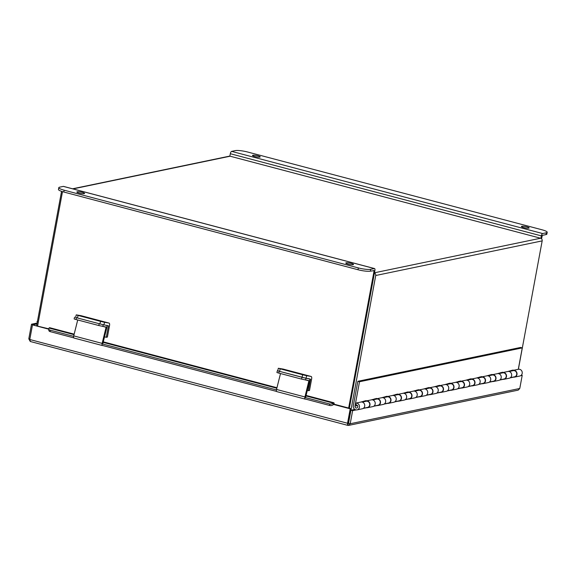 <?xml version="1.0" encoding="UTF-8"?>
<svg xmlns="http://www.w3.org/2000/svg" width="576" height="576" viewBox="0 0 576 576"><rect width="100%" height="100%" fill="white"/><g stroke="black" fill="none" stroke-linecap="round" stroke-linejoin="round"><path stroke-width="0.86" d="M36.662 325.62L61.344 192.456A2.21 2.002 -101.8 0 1 61.826 191.434M518.371 369.295L542.174 240.883A2.21 2.002 78.2 0 0 540.598 238.226L230.155 156.211L73.008 188.899M374.443 272.952A2.21 2.002 -101.8 0 1 375.725 275.508L349.589 417.55M373.817 274.673L349.366 408.233L374.897 270.504A2.21 0.857 104.8 0 0 374.537 268.56A2.21 0.857 104.8 0 0 374.371 268.56L370.699 269.323L370.361 271.145L374.112 270.67L348.653 408.046M72.583 188.791L229.306 156.182A2.21 2.002 78.2 0 1 230.155 156.211M349.265 418.039A2.21 2.002 -101.8 0 0 349.394 417.586M511.171 371.088L511.301 370.411M500.674 373.27L500.796 372.6M490.176 375.451L490.298 374.782M479.671 377.64L479.794 376.963M469.174 379.822L469.296 379.152M458.669 382.01L458.798 381.334M448.171 384.192L448.294 383.522M437.666 386.381L437.796 385.704M427.169 388.562L427.291 387.893M416.664 390.744L416.794 390.074M406.166 392.933L406.289 392.256M395.669 395.114L395.791 394.445M385.164 397.303L385.286 396.626M374.666 399.485L374.789 398.815M364.162 401.666L364.291 400.997M518.292 369.31L522.266 347.882L520.603 347.443L357.84 381.305L353.318 405.698A3.442 3.11 -101.8 0 0 357.084 409.874A3.442 3.11 -101.8 0 0 355.81 403.114L361.058 402.019A3.442 3.11 -101.8 0 1 362.34 408.78L357.084 409.874M507.794 371.498L513.115 370.037L512.986 370.706M522.266 347.882L359.503 381.744L354.982 406.138A1.577 1.426 -101.8 0 0 356.71 408.046A1.577 1.426 -101.8 0 0 356.119 404.95L355.81 403.114M365.976 401.292L366.098 400.622L360.785 402.077M376.474 399.11L376.603 398.434L371.282 399.895M386.978 396.922L387.101 396.252L381.787 397.714M397.476 394.74L397.606 394.063L392.285 395.525M407.981 392.551L408.103 391.882L402.782 393.343M418.478 390.37L418.608 389.7L413.287 391.154M428.983 388.188L429.106 387.511L423.785 388.973M439.481 385.999L439.603 385.33L434.29 386.791M449.986 383.818L450.108 383.141L444.787 384.602M460.483 381.629L460.606 380.959L455.292 382.421M470.981 379.447L471.11 378.77L465.79 380.232M481.486 377.258L481.608 376.589L476.294 378.05M491.983 375.077L492.113 374.407L486.792 375.862M502.488 372.895L502.61 372.218L497.29 373.68M513.317 377.071A3.442 3.11 -101.8 0 0 516.96 373.169A3.442 3.11 -101.8 0 0 513.324 370.346L513.374 370.627M513.324 370.346L518.573 369.252A3.442 3.11 78.2 0 1 519.847 376.013L514.598 377.1M502.812 379.26A3.442 3.11 -101.8 0 0 506.455 375.358A3.442 3.11 -101.8 0 0 502.819 372.528L502.87 372.816M502.819 372.528L508.075 371.441A3.442 3.11 -101.8 0 1 509.35 378.194L504.101 379.289M492.314 381.442A3.442 3.11 -101.8 0 0 495.958 377.539A3.442 3.11 -101.8 0 0 492.322 374.717L492.372 374.998M492.322 374.717L497.57 373.622A3.442 3.11 -101.8 0 1 498.845 380.383L493.596 381.47M481.817 383.63A3.442 3.11 -101.8 0 0 485.46 379.721A3.442 3.11 -101.8 0 0 481.817 376.898L481.867 377.186M481.817 376.898L487.073 375.804A3.442 3.11 -101.8 0 1 488.347 382.565L483.098 383.659M471.312 385.812A3.442 3.11 -101.8 0 0 474.955 381.91A3.442 3.11 -101.8 0 0 471.319 379.08L471.37 379.368M471.319 379.08L476.568 377.993A3.442 3.11 -101.8 0 1 477.85 384.746L472.594 385.841M460.814 387.994A3.442 3.11 -101.8 0 0 464.458 384.091A3.442 3.11 -101.8 0 0 460.822 381.269L460.865 381.557M460.822 381.269L466.07 380.174A3.442 3.11 -101.8 0 1 467.345 386.935L462.096 388.03M450.31 390.182A3.442 3.11 -101.8 0 0 453.953 386.28A3.442 3.11 -101.8 0 0 450.317 383.45L450.367 383.738M450.317 383.45L455.566 382.363A3.442 3.11 -101.8 0 1 456.847 389.117L451.591 390.211M439.812 392.364A3.442 3.11 -101.8 0 0 443.455 388.462A3.442 3.11 -101.8 0 0 439.819 385.639L439.862 385.92M439.819 385.639L445.068 384.545A3.442 3.11 -101.8 0 1 446.342 391.306L441.094 392.393M429.307 394.553A3.442 3.11 -101.8 0 0 432.95 390.65A3.442 3.11 -101.8 0 0 429.314 387.821L429.365 388.109M429.314 387.821L434.563 386.726A3.442 3.11 -101.8 0 1 435.845 393.487L430.596 394.582M418.81 396.734A3.442 3.11 -101.8 0 0 422.453 392.832A3.442 3.11 -101.8 0 0 418.817 390.01L418.867 390.29M418.817 390.01L424.066 388.915A3.442 3.11 -101.8 0 1 425.34 395.676L420.091 396.763M408.305 398.923A3.442 3.11 -101.8 0 0 411.948 395.014A3.442 3.11 -101.8 0 0 408.312 392.191L408.362 392.479M408.312 392.191L413.568 391.097A3.442 3.11 -101.8 0 1 414.842 397.858L409.594 398.952M397.807 401.105A3.442 3.11 -101.8 0 0 401.45 397.202A3.442 3.11 -101.8 0 0 397.814 394.373L397.865 394.661M397.814 394.373L403.063 393.286A3.442 3.11 -101.8 0 1 404.338 400.039L399.089 401.134M387.31 403.286A3.442 3.11 -101.8 0 0 390.953 399.384A3.442 3.11 -101.8 0 0 387.31 396.562L387.36 396.85M387.31 396.562L392.566 395.467A3.442 3.11 -101.8 0 1 393.84 402.228L388.591 403.315M376.805 405.475A3.442 3.11 -101.8 0 0 380.448 401.573A3.442 3.11 -101.8 0 0 376.812 398.743L376.862 399.031M376.812 398.743L382.061 397.656A3.442 3.11 -101.8 0 1 383.342 404.41L378.086 405.504M366.307 407.657A3.442 3.11 -101.8 0 0 369.95 403.754A3.442 3.11 -101.8 0 0 366.314 400.932L366.358 401.213M366.314 400.932L371.563 399.838A3.442 3.11 -101.8 0 1 372.838 406.598L367.589 407.686M357.84 381.305L359.503 381.744M509.227 371.491L513.259 370.649A3.146 2.851 78.2 0 1 516.758 373.817A3.146 2.851 78.2 0 1 514.541 376.819L510.516 377.654M498.73 373.673L502.754 372.838A3.146 2.851 78.2 0 1 506.261 376.006A3.146 2.851 78.2 0 1 504.036 379.001L500.011 379.843M488.232 375.862L492.257 375.019A3.146 2.851 78.2 0 1 495.763 378.187A3.146 2.851 78.2 0 1 493.538 381.19L489.514 382.025M477.727 378.043L481.752 377.208A3.146 2.851 78.2 0 1 485.258 380.369A3.146 2.851 78.2 0 1 483.041 383.371L479.009 384.214M467.23 380.225L471.254 379.39A3.146 2.851 78.2 0 1 474.761 382.558A3.146 2.851 78.2 0 1 472.536 385.56L468.511 386.395M456.725 382.414L460.75 381.578A3.146 2.851 78.2 0 1 464.256 384.739A3.146 2.851 78.2 0 1 462.038 387.742L458.006 388.577M446.227 384.595L450.252 383.76A3.146 2.851 78.2 0 1 453.758 386.928A3.146 2.851 78.2 0 1 451.534 389.93L447.509 390.766M435.722 386.784L439.754 385.942A3.146 2.851 78.2 0 1 443.254 389.11A3.146 2.851 78.2 0 1 441.036 392.112L437.011 392.947M425.225 388.966L429.25 388.13A3.146 2.851 78.2 0 1 432.756 391.298A3.146 2.851 78.2 0 1 430.531 394.294L426.506 395.136M414.72 391.154L418.752 390.312A3.146 2.851 78.2 0 1 422.251 393.48A3.146 2.851 78.2 0 1 420.034 396.482L416.009 397.318M404.222 393.336L408.247 392.501A3.146 2.851 78.2 0 1 411.754 395.662A3.146 2.851 78.2 0 1 409.529 398.664L405.504 399.506M393.725 395.518L397.75 394.682A3.146 2.851 78.2 0 1 401.256 397.85A3.146 2.851 78.2 0 1 399.031 400.853L395.006 401.688M383.22 397.706L387.245 396.864A3.146 2.851 78.2 0 1 390.751 400.032A3.146 2.851 78.2 0 1 388.534 403.034L384.502 403.87M372.722 399.888L376.747 399.053A3.146 2.851 78.2 0 1 380.254 402.221A3.146 2.851 78.2 0 1 378.029 405.223L374.004 406.058M362.218 402.077L366.242 401.234A3.146 2.851 78.2 0 1 369.749 404.402A3.146 2.851 78.2 0 1 367.531 407.405L363.499 408.24M334.145 404.215L334.159 404.215A2.11 0.821 104.8 0 0 333.749 402.739A2.11 0.821 104.8 0 0 333.094 403.099L333.302 404.755L334.145 404.215L351 408.665L347.897 425.354L348.725 425.383L350.201 423.749L348.523 423.31L350.95 410.206L352.627 410.645L350.201 423.749L519.775 388.469L518.213 390.125L348.725 425.383M333.374 404.374L350.215 408.823L347.508 423.446L347.746 425.362L30.254 341.482L28.8 338.846L31.507 324.223L37.138 323.057M33.17 324.749L36.986 323.878M31.507 324.223L33.185 324.67M48.744 329.184L32.486 324.886L48.722 328.81M30.434 341.489L29.779 339.509L32.486 324.886M350.215 408.823L351 408.665M28.8 338.846L29.851 339.12M29.779 339.509L348.444 423.49M519.775 388.469L522.209 375.365L520.711 375.674M513.677 377.143L510.214 377.863M503.172 379.325L499.709 380.045M492.674 381.514L489.211 382.234M482.17 383.695L478.706 384.415M471.672 385.877L468.209 386.597M461.167 388.066L457.704 388.786M450.67 390.247L447.206 390.967M440.172 392.436L436.709 393.156M429.667 394.618L426.204 395.338M419.17 396.799L415.706 397.526M408.665 398.988L405.202 399.708M398.167 401.17L394.704 401.89M387.662 403.358L384.199 404.078M377.165 405.54L373.702 406.26M366.66 407.729L363.197 408.449M356.162 409.91L352.627 410.645M354.816 409.399L350.95 410.206M522.209 375.365L521.374 375.149M73.642 336.348L50.105 330.134A2.52 1.526 -3.8 0 1 48.73 328.896A2.52 1.526 -3.8 0 1 48.996 328.133L49.054 328.061A2.11 0.821 -75.2 0 1 49.702 327.701L74.167 334.159M102.046 343.858L276.437 389.923M304.841 397.433L329.659 403.985A2.52 1.526 -3.8 0 0 333.043 403.171M333.137 404.669A2.52 1.526 176.2 0 1 329.76 405.482L329.659 403.985M50.105 330.134L50.206 331.632L73.771 337.853M102.182 345.362L276.566 391.428M304.97 398.938L329.76 405.482M50.206 331.632A2.52 1.526 176.2 0 1 48.823 330.386L48.73 328.896M37.282 322.279L37.03 321.444L37.476 321.242M292.687 372.002L296.95 372.974L292.687 372.002M308.405 390.701L309.499 390.47L311.63 378.986A2.844 1.102 104.8 0 0 311.17 376.481A2.844 1.102 104.8 0 0 311.134 376.466L306.662 375.703L306.029 378.245L310.536 379.21L308.405 390.701L307.318 390.413M280.195 368.82L279.554 371.362L306.029 378.245L302.011 377.294L302.645 374.753L280.195 368.82L278.345 368.266L283.061 369.058A2.844 1.102 -75.2 0 1 283.097 369.065A2.844 1.102 -75.2 0 1 283.133 369.072M302.645 374.753L306.662 375.703M279.554 371.362L277.711 370.807L278.345 368.266M90.583 318.614L94.846 319.586L90.583 318.614M106.301 337.306L107.395 337.082L109.526 325.591A2.844 1.102 104.8 0 0 109.066 323.086A2.844 1.102 104.8 0 0 109.03 323.078L104.558 322.308L103.925 324.85L108.432 325.822L106.301 337.306L104.522 336.838M103.925 324.85L99.907 323.906L100.541 321.365L78.091 315.432L76.241 314.87L80.957 315.662A2.844 1.102 -75.2 0 1 80.993 315.67A2.844 1.102 -75.2 0 1 81.029 315.684M100.541 321.365L104.558 322.308M78.091 315.432L77.45 317.974L99.907 323.906M77.45 317.974L75.607 317.412L76.241 314.87M280.505 373.543L276.53 389.455L304.934 396.958L308.93 380.628L301.558 379.102L302.011 377.294L279.216 371.275L278.77 373.082L301.558 379.102M305.654 397.08L309.679 380.988A2.088 0.814 104.8 0 0 309.406 378.828A2.088 0.814 104.8 0 0 309.384 378.821L306.029 378.245L305.575 380.052M277.718 370.757L279.216 371.275M278.77 373.082L276.919 372.528L277.373 370.714M304.934 396.958A2.088 0.814 104.8 0 0 305.208 399.118A2.088 0.814 104.8 0 0 305.496 399.074M305.208 399.118L276.797 391.615A2.088 0.814 -75.2 0 1 276.53 389.455M77.717 319.968L73.735 335.88L102.139 343.39L106.135 327.053L98.77 325.526L99.216 323.719L76.428 317.7L75.974 319.507L98.77 325.526M102.859 343.512L106.884 327.413A2.088 0.814 104.8 0 0 106.769 325.339M75.629 317.304L76.428 317.7M75.974 319.507L74.124 318.953L74.578 317.146M102.139 343.39A2.088 0.814 104.8 0 0 102.413 345.542A2.088 0.814 104.8 0 0 102.701 345.499M102.413 345.542L74.002 338.04A2.088 0.814 -75.2 0 1 73.735 335.88M523.642 227.563A3.931 0.691 10.5 0 0 529.142 227.938A3.931 0.691 10.5 0 0 526.918 226.879A3.931 0.691 10.5 0 0 521.41 226.505A3.931 0.691 10.5 0 0 523.642 227.563M254.714 156.514A3.931 0.691 10.5 0 0 260.215 156.895A3.931 0.691 10.5 0 0 257.99 155.837A3.931 0.691 10.5 0 0 252.49 155.462A3.931 0.691 10.5 0 0 254.714 156.514M541.555 238.795L542.318 235.368L545.99 234.605L546.329 232.783L542.657 233.546A2.21 0.857 104.8 0 0 541.339 235.879L540.886 238.32M229.86 156.154L230.314 153.713A2.21 0.857 -75.2 0 1 231.624 151.38L235.303 150.617A9.446 1.656 10.5 0 1 247.658 152.021L541.843 229.738A9.446 1.656 10.5 0 1 547.2 232.279L546.862 234.101A9.446 1.656 -169.5 0 1 545.99 234.605M546.329 232.783A9.446 1.656 10.5 0 0 547.2 232.279M82.361 192.377A3.931 0.691 10.5 0 0 76.853 192.002A3.931 0.691 10.5 0 0 79.085 193.054A3.931 0.691 10.5 0 0 84.586 193.435A3.931 0.691 10.5 0 0 82.361 192.377M351.281 263.419A3.931 0.691 10.5 0 0 345.78 263.045A3.931 0.691 10.5 0 0 348.005 264.103A3.931 0.691 10.5 0 0 353.513 264.478A3.931 0.691 10.5 0 0 351.281 263.419M62.496 191.65L37.62 325.872M64.152 190.195L63.814 192.017L357.998 269.741L358.337 267.919L64.152 190.195A9.446 1.656 10.5 0 1 58.795 187.654A9.446 1.656 10.5 0 1 59.666 187.157L63.338 186.386A2.21 0.857 -75.2 0 1 63.511 186.394A2.21 0.857 -75.2 0 1 63.655 186.473M358.337 267.919A9.446 1.656 10.5 0 0 370.699 269.323M63.814 192.017A9.446 1.656 -169.5 0 1 58.464 189.482L58.795 187.654M370.361 271.145A9.446 1.656 -169.5 0 1 357.998 269.741M375.725 275.508L542.174 240.883M374.472 272.786L540.598 238.226M357.523 405.605L354.982 406.138M49.054 328.061L74.038 334.663M103.147 342.353L276.833 388.238M305.942 395.928L333.094 403.099M309.607 378.965L310.536 379.21M283.061 369.058L311.134 376.466M106.812 325.39L108.432 325.822M80.957 315.662L109.03 323.078M306.482 380.21L308.959 380.866M103.687 326.635L106.164 327.29M103.226 324.713L102.78 326.477M541.339 235.879L230.314 153.713M542.657 233.546L231.624 151.38M373.464 270.497L374.112 270.67M63.338 186.386L374.371 268.56M333.749 402.739L306.065 395.424M276.962 387.734L103.27 341.849M311.17 376.481L283.097 369.065M109.066 323.086L80.993 315.67M374.537 268.56L63.511 186.394"/></g></svg>

